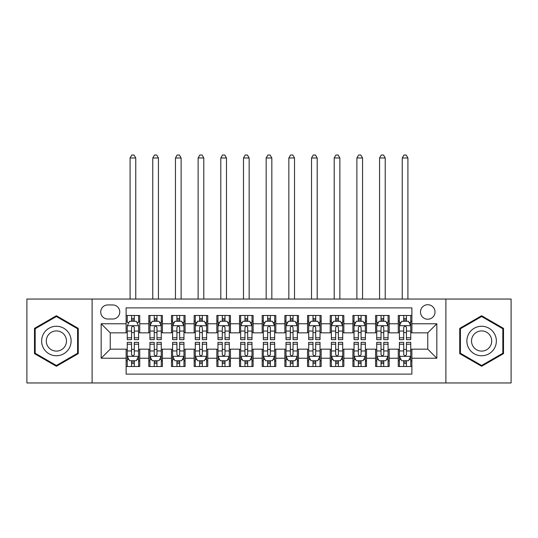 <?xml version="1.0" encoding="UTF-8"?>
<svg xmlns="http://www.w3.org/2000/svg" width="538" height="538" viewBox="0 0 538 538"><rect width="100%" height="100%" fill="white"/><g stroke="black" fill="none" stroke-linecap="round" stroke-linejoin="round"><path stroke-width="0.81" d="M427.757 304.716A7.256 7.256 0 0 0 420.494 311.979A7.256 7.256 0 0 0 427.757 319.236A7.256 7.256 0 0 0 435.013 311.979A7.256 7.256 0 0 0 427.757 304.716M445.894 382.962L511.1 382.962L511.1 299.047L445.894 299.047L445.894 382.962L92.106 382.962L92.106 299.047L26.9 299.047L26.9 382.962L92.106 382.962M411.879 315.49L398.268 315.49L398.268 323.768L389.203 323.768L389.203 332.84L398.268 332.84L398.268 323.768M389.203 323.768L389.203 315.49L375.591 315.49L375.591 323.768L366.519 323.768L366.519 332.84L375.591 332.84L375.591 323.768M366.519 323.768L366.519 315.49L352.915 315.49L352.915 323.768L343.843 323.768L343.843 332.84L352.915 332.84L352.915 323.768M343.843 323.768L343.843 315.49L330.231 315.49L330.231 323.768L321.159 323.768L321.159 332.84L330.231 332.84L330.231 323.768M321.159 323.768L321.159 315.49L307.554 315.49L307.554 323.768L298.482 323.768L298.482 332.84L307.554 332.84L307.554 323.768M298.482 323.768L298.482 315.49L284.878 315.49L284.878 323.768L275.806 323.768L275.806 332.84L284.878 332.84L284.878 323.768M275.806 323.768L275.806 315.49L262.194 315.49L262.194 323.768L253.122 323.768L253.122 332.84L262.194 332.84L262.194 323.768M253.122 323.768L253.122 315.49L239.518 315.49L239.518 323.768L230.446 323.768L230.446 332.84L239.518 332.84L239.518 323.768M230.446 323.768L230.446 315.49L216.841 315.49L216.841 323.768L207.769 323.768L207.769 332.84L216.841 332.84L216.841 323.768M207.769 323.768L207.769 315.49L194.157 315.49L194.157 323.768L185.085 323.768L185.085 332.84L194.157 332.84L194.157 323.768M185.085 323.768L185.085 315.49L171.481 315.49L171.481 323.768L162.409 323.768L162.409 332.84L171.481 332.84L171.481 323.768M162.409 323.768L162.409 315.49L148.797 315.49L148.797 332.84L139.732 332.84L139.732 315.49L126.121 315.49M126.121 366.519L139.732 366.519L139.732 349.169L148.797 349.169L148.797 366.519L162.409 366.519L162.409 349.169L171.481 349.169L171.481 358.241L162.409 358.241M171.481 358.241L171.481 366.519L185.085 366.519L185.085 349.169L194.157 349.169L194.157 358.241L185.085 358.241M194.157 358.241L194.157 366.519L207.769 366.519L207.769 349.169L216.841 349.169L216.841 358.241L207.769 358.241M216.841 358.241L216.841 366.519L230.446 366.519L230.446 349.169L239.518 349.169L239.518 358.241L230.446 358.241M239.518 358.241L239.518 366.519L253.122 366.519L253.122 349.169L262.194 349.169L262.194 358.241L253.122 358.241M262.194 358.241L262.194 366.519L275.806 366.519L275.806 349.169L284.878 349.169L284.878 358.241L275.806 358.241M284.878 358.241L284.878 366.519L298.482 366.519L298.482 349.169L307.554 349.169L307.554 358.241L298.482 358.241M307.554 358.241L307.554 366.519L321.159 366.519L321.159 349.169L330.231 349.169L330.231 358.241L321.159 358.241M330.231 358.241L330.231 366.519L343.843 366.519L343.843 349.169L352.915 349.169L352.915 358.241L343.843 358.241M352.915 358.241L352.915 366.519L366.519 366.519L366.519 349.169L375.591 349.169L375.591 358.241L366.519 358.241M375.591 358.241L375.591 366.519L389.203 366.519L389.203 349.169L398.268 349.169L398.268 358.241L389.203 358.241M107.748 319.007L112.738 319.007A7.028 7.028 0 0 0 119.772 311.979A7.028 7.028 0 0 0 112.738 304.945L107.748 304.945A7.028 7.028 0 0 0 100.72 311.979A7.028 7.028 0 0 0 107.748 319.007M445.894 299.047L92.106 299.047M411.879 323.768L411.879 307.897L126.121 307.897L126.121 332.84L110.243 332.84L110.243 349.169L126.121 349.169L126.121 374.118L411.879 374.118L411.879 349.169L427.757 349.169L427.757 332.84L411.879 332.84L411.879 323.768L436.829 323.768L436.829 358.241L411.879 358.241M126.121 358.241L101.171 358.241L101.171 323.768L126.121 323.768M398.268 358.241L398.268 366.519L411.879 366.519M126.121 321.159L127.257 321.159M131.561 321.159L134.285 321.159M138.596 321.159L139.732 321.159M126.121 332.612L127.257 332.612M131.561 332.612L134.285 332.612M138.596 332.612L139.732 332.612M126.121 349.397L127.257 349.397M131.561 349.397L134.285 349.397M138.596 349.397L139.732 349.397M126.121 360.85L127.257 360.85M131.561 360.85L134.285 360.85M138.596 360.85L139.732 360.85M148.797 332.612L149.934 332.612M154.245 332.612L156.968 332.612M161.272 332.612L162.409 332.612M148.797 321.159L149.934 321.159M154.245 321.159L156.968 321.159M161.272 321.159L162.409 321.159M148.797 349.397L149.934 349.397M154.245 349.397L156.968 349.397M161.272 349.397L162.409 349.397M148.797 360.85L149.934 360.85M154.245 360.85L156.968 360.85M161.272 360.85L162.409 360.85M171.481 349.397L172.611 349.397M176.921 349.397L179.645 349.397M183.956 349.397L185.085 349.397M171.481 360.85L172.611 360.85M176.921 360.85L179.645 360.85M183.956 360.85L185.085 360.85M171.481 321.159L172.611 321.159M176.921 321.159L179.645 321.159M183.956 321.159L185.085 321.159M171.481 332.612L172.611 332.612M176.921 332.612L179.645 332.612M183.956 332.612L185.085 332.612M194.157 349.397L195.294 349.397M199.605 349.397L202.322 349.397M206.632 349.397L207.769 349.397M194.157 360.85L195.294 360.85M199.605 360.85L202.322 360.85M206.632 360.85L207.769 360.85M194.157 321.159L195.294 321.159M199.605 321.159L202.322 321.159M206.632 321.159L207.769 321.159M194.157 332.612L195.294 332.612M199.605 332.612L202.322 332.612M206.632 332.612L207.769 332.612M216.841 349.397L217.971 349.397M222.281 349.397L225.005 349.397M229.309 349.397L230.446 349.397M216.841 360.85L217.971 360.85M222.281 360.85L225.005 360.85M229.309 360.85L230.446 360.85M216.841 321.159L217.971 321.159M222.281 321.159L225.005 321.159M229.309 321.159L230.446 321.159M216.841 332.612L217.971 332.612M222.281 332.612L225.005 332.612M229.309 332.612L230.446 332.612M239.518 349.397L240.654 349.397M244.958 349.397L247.682 349.397M251.992 349.397L253.122 349.397M239.518 360.85L240.654 360.85M244.958 360.85L247.682 360.85M251.992 360.85L253.122 360.85M239.518 321.159L240.654 321.159M244.958 321.159L247.682 321.159M251.992 321.159L253.122 321.159M239.518 332.612L240.654 332.612M244.958 332.612L247.682 332.612M251.992 332.612L253.122 332.612M262.194 349.397L263.331 349.397M267.642 349.397L270.358 349.397M274.669 349.397L275.806 349.397M262.194 360.85L263.331 360.85M267.642 360.85L270.358 360.85M274.669 360.85L275.806 360.85M262.194 321.159L263.331 321.159M267.642 321.159L270.358 321.159M274.669 321.159L275.806 321.159M262.194 332.612L263.331 332.612M267.642 332.612L270.358 332.612M274.669 332.612L275.806 332.612M284.878 349.397L286.008 349.397M290.318 349.397L293.042 349.397M297.346 349.397L298.482 349.397M284.878 360.85L286.008 360.85M290.318 360.85L293.042 360.85M297.346 360.85L298.482 360.85M284.878 321.159L286.008 321.159M290.318 321.159L293.042 321.159M297.346 321.159L298.482 321.159M284.878 332.612L286.008 332.612M290.318 332.612L293.042 332.612M297.346 332.612L298.482 332.612M307.554 349.397L308.691 349.397M312.995 349.397L315.719 349.397M320.029 349.397L321.159 349.397M307.554 360.85L308.691 360.85M312.995 360.85L315.719 360.85M320.029 360.85L321.159 360.85M307.554 321.159L308.691 321.159M312.995 321.159L315.719 321.159M320.029 321.159L321.159 321.159M307.554 332.612L308.691 332.612M312.995 332.612L315.719 332.612M320.029 332.612L321.159 332.612M330.231 349.397L331.368 349.397M335.678 349.397L338.395 349.397M342.706 349.397L343.843 349.397M330.231 360.85L331.368 360.85M335.678 360.85L338.395 360.85M342.706 360.85L343.843 360.85M330.231 321.159L331.368 321.159M335.678 321.159L338.395 321.159M342.706 321.159L343.843 321.159M330.231 332.612L331.368 332.612M335.678 332.612L338.395 332.612M342.706 332.612L343.843 332.612M352.915 349.397L354.044 349.397M358.355 349.397L361.079 349.397M365.389 349.397L366.519 349.397M352.915 360.85L354.044 360.85M358.355 360.85L361.079 360.85M365.389 360.85L366.519 360.85M352.915 321.159L354.044 321.159M358.355 321.159L361.079 321.159M365.389 321.159L366.519 321.159M352.915 332.612L354.044 332.612M358.355 332.612L361.079 332.612M365.389 332.612L366.519 332.612M375.591 349.397L376.728 349.397M381.032 349.397L383.755 349.397M388.066 349.397L389.203 349.397M375.591 360.85L376.728 360.85M381.032 360.85L383.755 360.85M388.066 360.85L389.203 360.85M375.591 321.159L376.728 321.159M381.032 321.159L383.755 321.159M388.066 321.159L389.203 321.159M375.591 332.612L376.728 332.612M381.032 332.612L383.755 332.612M388.066 332.612L389.203 332.612M398.268 349.397L399.404 349.397M403.715 349.397L406.439 349.397M410.743 349.397L411.879 349.397M398.268 360.85L399.404 360.85M403.715 360.85L406.439 360.85M410.743 360.85L411.879 360.85M398.268 321.159L399.404 321.159M403.715 321.159L406.439 321.159M410.743 321.159L411.879 321.159M398.268 332.612L399.404 332.612M403.715 332.612L406.439 332.612M410.743 332.612L411.879 332.612M110.243 332.84L101.171 323.768M110.243 349.169L101.171 358.241M436.829 323.768L427.757 332.84M436.829 358.241L427.757 349.169M56.382 366.277L78.266 353.641L78.266 328.368L56.382 315.732L34.499 328.368L34.499 353.641L56.382 366.277M503.501 328.368L481.618 315.732L459.734 328.368L459.734 353.641L481.618 366.277L503.501 353.641L503.501 328.368M134.285 315.49L134.285 321.273L134.285 318.442L131.561 318.442M138.596 337.797L134.285 337.797L134.285 339.646L138.596 339.646L138.596 325.813L136.329 321.273L129.523 321.273L127.257 325.813L127.257 339.646L131.561 339.646L131.561 337.797L127.257 337.797M128.898 322.524L127.257 322.524L127.257 315.49M127.257 322.571L127.257 318.442M138.596 322.571L138.596 318.442M136.948 322.524L138.596 322.524L138.596 315.49M131.561 321.273L131.561 315.49M134.285 337.797L134.285 327.514C133.377 325.766 132.476 325.766 131.561 327.514L131.561 335.161M127.257 331.065L131.561 331.065L131.561 337.797M135.758 299.047L135.758 157.984L130.088 157.984L130.088 299.047M130.088 157.984L131.79 155.038L134.056 155.038L135.758 157.984M131.561 363.574L134.285 363.574M127.257 344.212L131.561 344.212L131.561 342.37L127.257 342.37L127.257 356.203L129.523 360.736L136.329 360.736L138.596 356.203L138.596 342.37L134.285 342.37L134.285 344.212L138.596 344.212M138.596 356.203L138.596 366.519M127.257 356.203L127.257 366.519M134.285 360.736L134.285 366.519M131.561 366.519L131.561 360.736M131.561 344.212L131.561 354.502C132.469 356.25 133.377 356.25 134.285 354.502L134.285 344.212M56.382 326.263A14.741 14.741 0 0 0 41.641 341.005A14.741 14.741 0 0 0 56.382 355.746A14.741 14.741 0 0 0 71.124 341.005A14.741 14.741 0 0 0 56.382 326.263M56.382 330.917A10.094 10.094 0 0 0 46.288 341.005A10.094 10.094 0 0 0 56.382 351.099A10.094 10.094 0 0 0 66.477 341.005A10.094 10.094 0 0 0 56.382 330.917M77.586 353.251L56.382 365.49L35.178 353.251L35.178 328.765L56.382 316.519L77.586 328.765L77.586 353.251M468.854 333.634A14.741 14.741 0 0 0 474.247 353.775A14.741 14.741 0 0 0 494.382 348.375A14.741 14.741 0 0 0 488.988 328.241A14.741 14.741 0 0 0 468.854 333.634M472.875 335.961A10.094 10.094 0 0 0 476.574 349.747A10.094 10.094 0 0 0 490.36 346.055A10.094 10.094 0 0 0 486.661 332.269A10.094 10.094 0 0 0 472.875 335.961M502.822 328.765L502.822 353.251L481.618 365.49L460.414 353.251L460.414 328.765L481.618 316.519L502.822 328.765M156.968 318.442L154.245 318.442M161.272 337.797L156.968 337.797L156.968 339.646L161.272 339.646L161.272 325.813L159.006 321.273L152.2 321.273L149.934 325.813L149.934 339.646L154.245 339.646L154.245 337.797L149.934 337.797M149.934 325.813L149.934 315.49M161.272 325.813L161.272 315.49M154.245 321.273L154.245 315.49M156.968 315.49L156.968 321.273M156.968 337.797L156.968 327.514C156.06 325.766 155.152 325.766 154.245 327.514L154.245 337.797M158.441 299.047L158.441 157.984L152.772 157.984L152.772 299.047M152.772 157.984L154.473 155.038L156.74 155.038L158.441 157.984M179.645 318.442L176.921 318.442M183.956 337.797L179.645 337.797L179.645 339.646L183.956 339.646L183.956 325.813L181.683 321.273L174.884 321.273L172.611 325.813L172.611 339.646L176.921 339.646L176.921 337.797L172.611 337.797M172.611 325.813L172.611 315.49M183.956 325.813L183.956 315.49M176.921 321.273L176.921 315.49M179.645 315.49L179.645 321.273M179.645 337.797L179.645 327.514C178.737 325.766 177.829 325.766 176.921 327.514L176.921 337.797M181.118 299.047L181.118 157.984L175.449 157.984L175.449 299.047M175.449 157.984L177.15 155.038L179.416 155.038L181.118 157.984M202.322 318.442L199.605 318.442M206.632 337.797L202.322 337.797L202.322 339.646L206.632 339.646L206.632 325.813L204.366 321.273L197.56 321.273L195.294 325.813L195.294 339.646L199.605 339.646L199.605 337.797L195.294 337.797M195.294 325.813L195.294 315.49M206.632 325.813L206.632 315.49M199.605 321.273L199.605 315.49M202.322 315.49L202.322 321.273M202.322 337.797L202.322 327.514C201.42 325.766 200.513 325.766 199.605 327.514L199.605 337.797M203.794 299.047L203.794 157.984L198.125 157.984L198.125 299.047M198.125 157.984L199.827 155.038L202.1 155.038L203.794 157.984M225.005 318.442L222.281 318.442M229.309 337.797L225.005 337.797L225.005 339.646L229.309 339.646L229.309 325.813L227.043 321.273L220.237 321.273L217.971 325.813L217.971 339.646L222.281 339.646L222.281 337.797L217.971 337.797M217.971 325.813L217.971 315.49M229.309 325.813L229.309 315.49M222.281 321.273L222.281 315.49M225.005 315.49L225.005 321.273M225.005 337.797L225.005 327.514C224.097 325.766 223.189 325.766 222.281 327.514L222.281 337.797M226.478 299.047L226.478 157.984L220.809 157.984L220.809 299.047M220.809 157.984L222.51 155.038L224.776 155.038L226.478 157.984M154.245 363.574L156.968 363.574M149.934 344.212L154.245 344.212L154.245 342.37L149.934 342.37L149.934 356.203L152.2 360.736L159.006 360.736L161.272 356.203L161.272 342.37L156.968 342.37L156.968 344.212L161.272 344.212M161.272 356.203L161.272 366.519M149.934 356.203L149.934 366.519M156.968 360.736L156.968 366.519M154.245 366.519L154.245 360.736M154.245 344.212L154.245 354.502C155.152 356.25 156.054 356.25 156.968 354.502L156.968 344.212M176.921 363.574L179.645 363.574M172.611 344.212L176.921 344.212L176.921 342.37L172.611 342.37L172.611 356.203L174.884 360.736L181.683 360.736L183.956 356.203L183.956 342.37L179.645 342.37L179.645 344.212L183.956 344.212M183.956 356.203L183.956 366.519M172.611 356.203L172.611 366.519M179.645 360.736L179.645 366.519M176.921 366.519L176.921 360.736M176.921 344.212L176.921 354.502C177.829 356.25 178.737 356.25 179.645 354.502L179.645 344.212M199.605 363.574L202.322 363.574M195.294 344.212L199.605 344.212L199.605 342.37L195.294 342.37L195.294 356.203L197.56 360.736L204.366 360.736L206.632 356.203L206.632 342.37L202.322 342.37L202.322 344.212L206.632 344.212M206.632 356.203L206.632 366.519M195.294 356.203L195.294 366.519M202.322 360.736L202.322 366.519M199.605 366.519L199.605 360.736M199.605 344.212L199.605 354.502C200.506 356.25 201.414 356.25 202.322 354.502L202.322 344.212M222.281 363.574L225.005 363.574M217.971 344.212L222.281 344.212L222.281 342.37L217.971 342.37L217.971 356.203L220.237 360.736L227.043 360.736L229.309 356.203L229.309 342.37L225.005 342.37L225.005 344.212L229.309 344.212M229.309 356.203L229.309 366.519M217.971 356.203L217.971 366.519M225.005 360.736L225.005 366.519M222.281 366.519L222.281 360.736M222.281 344.212L222.281 354.502C223.189 356.25 224.097 356.25 225.005 354.502L225.005 344.212M247.682 318.442L244.958 318.442M251.992 337.797L247.682 337.797L247.682 339.646L251.992 339.646L251.992 325.813L249.719 321.273L242.92 321.273L240.654 325.813L240.654 339.646L244.958 339.646L244.958 337.797L240.654 337.797M240.654 325.813L240.654 315.49M251.992 325.813L251.992 315.49M244.958 321.273L244.958 315.49M247.682 315.49L247.682 321.273M247.682 337.797L247.682 327.514C246.774 325.766 245.866 325.766 244.958 327.514L244.958 337.797M249.155 299.047L249.155 157.984L243.485 157.984L243.485 299.047M243.485 157.984L245.187 155.038L247.453 155.038L249.155 157.984M244.958 363.574L247.682 363.574M240.654 344.212L244.958 344.212L244.958 342.37L240.654 342.37L240.654 356.203L242.92 360.736L249.719 360.736L251.992 356.203L251.992 342.37L247.682 342.37L247.682 344.212L251.992 344.212M251.992 356.203L251.992 366.519M240.654 356.203L240.654 366.519M247.682 360.736L247.682 366.519M244.958 366.519L244.958 360.736M244.958 344.212L244.958 354.502C245.866 356.25 246.774 356.25 247.682 354.502L247.682 344.212M270.358 318.442L267.642 318.442M274.669 337.797L270.358 337.797L270.358 339.646L274.669 339.646L274.669 325.813L272.403 321.273L265.597 321.273L263.331 325.813L263.331 339.646L267.642 339.646L267.642 337.797L263.331 337.797M263.331 325.813L263.331 315.49M274.669 325.813L274.669 315.49M267.642 321.273L267.642 315.49M270.358 315.49L270.358 321.273M270.358 337.797L270.358 327.514C269.457 325.766 268.549 325.766 267.642 327.514L267.642 337.797M271.838 299.047L271.838 157.984L266.162 157.984L266.162 299.047M266.162 157.984L267.863 155.038L270.137 155.038L271.838 157.984M267.642 363.574L270.358 363.574M263.331 344.212L267.642 344.212L267.642 342.37L263.331 342.37L263.331 356.203L265.597 360.736L272.403 360.736L274.669 356.203L274.669 342.37L270.358 342.37L270.358 344.212L274.669 344.212M274.669 356.203L274.669 366.519M263.331 356.203L263.331 366.519M270.358 360.736L270.358 366.519M267.642 366.519L267.642 360.736M267.642 344.212L267.642 354.502C268.543 356.25 269.451 356.25 270.358 354.502L270.358 344.212M293.042 318.442L290.318 318.442M297.346 337.797L293.042 337.797L293.042 339.646L297.346 339.646L297.346 325.813L295.08 321.273L288.281 321.273L286.008 325.813L286.008 339.646L290.318 339.646L290.318 337.797L286.008 337.797M286.008 325.813L286.008 315.49M297.346 325.813L297.346 315.49M290.318 321.273L290.318 315.49M293.042 315.49L293.042 321.273M293.042 337.797L293.042 327.514C292.134 325.766 291.226 325.766 290.318 327.514L290.318 337.797M294.515 299.047L294.515 157.984L288.845 157.984L288.845 299.047M288.845 157.984L290.547 155.038L292.813 155.038L294.515 157.984M290.318 363.574L293.042 363.574M286.008 344.212L290.318 344.212L290.318 342.37L286.008 342.37L286.008 356.203L288.281 360.736L295.08 360.736L297.346 356.203L297.346 342.37L293.042 342.37L293.042 344.212L297.346 344.212M297.346 356.203L297.346 366.519M286.008 356.203L286.008 366.519M293.042 360.736L293.042 366.519M290.318 366.519L290.318 360.736M290.318 344.212L290.318 354.502C291.226 356.25 292.134 356.25 293.042 354.502L293.042 344.212M315.719 318.442L312.995 318.442M320.029 337.797L315.719 337.797L315.719 339.646L320.029 339.646L320.029 325.813L317.763 321.273L310.957 321.273L308.691 325.813L308.691 339.646L312.995 339.646L312.995 337.797L308.691 337.797M308.691 325.813L308.691 315.49M320.029 325.813L320.029 315.49M312.995 321.273L312.995 315.49M315.719 315.49L315.719 321.273M315.719 337.797L315.719 327.514C314.811 325.766 313.903 325.766 312.995 327.514L312.995 337.797M317.191 299.047L317.191 157.984L311.522 157.984L311.522 299.047M311.522 157.984L313.224 155.038L315.49 155.038L317.191 157.984M312.995 363.574L315.719 363.574M308.691 344.212L312.995 344.212L312.995 342.37L308.691 342.37L308.691 356.203L310.957 360.736L317.763 360.736L320.029 356.203L320.029 342.37L315.719 342.37L315.719 344.212L320.029 344.212M320.029 356.203L320.029 366.519M308.691 356.203L308.691 366.519M315.719 360.736L315.719 366.519M312.995 366.519L312.995 360.736M312.995 344.212L312.995 354.502C313.903 356.25 314.811 356.25 315.719 354.502L315.719 344.212M338.395 318.442L335.678 318.442M342.706 337.797L338.395 337.797L338.395 339.646L342.706 339.646L342.706 325.813L340.44 321.273L333.634 321.273L331.368 325.813L331.368 339.646L335.678 339.646L335.678 337.797L331.368 337.797M331.368 325.813L331.368 315.49M342.706 325.813L342.706 315.49M335.678 321.273L335.678 315.49M338.395 315.49L338.395 321.273M338.395 337.797L338.395 327.514C337.494 325.766 336.586 325.766 335.678 327.514L335.678 337.797M339.875 299.047L339.875 157.984L334.206 157.984L334.206 299.047M334.206 157.984L335.9 155.038L338.173 155.038L339.875 157.984M335.678 363.574L338.395 363.574M331.368 344.212L335.678 344.212L335.678 342.37L331.368 342.37L331.368 356.203L333.634 360.736L340.44 360.736L342.706 356.203L342.706 342.37L338.395 342.37L338.395 344.212L342.706 344.212M342.706 356.203L342.706 366.519M331.368 356.203L331.368 366.519M338.395 360.736L338.395 366.519M335.678 366.519L335.678 360.736M335.678 344.212L335.678 354.502C336.58 356.25 337.487 356.25 338.395 354.502L338.395 344.212M361.079 318.442L358.355 318.442M365.389 337.797L361.079 337.797L361.079 339.646L365.389 339.646L365.389 325.813L363.116 321.273L356.317 321.273L354.044 325.813L354.044 339.646L358.355 339.646L358.355 337.797L354.044 337.797M354.044 325.813L354.044 315.49M365.389 325.813L365.389 315.49M358.355 321.273L358.355 315.49M361.079 315.49L361.079 321.273M361.079 337.797L361.079 327.514C360.171 325.766 359.263 325.766 358.355 327.514L358.355 337.797M362.551 299.047L362.551 157.984L356.882 157.984L356.882 299.047M356.882 157.984L358.584 155.038L360.85 155.038L362.551 157.984M358.355 363.574L361.079 363.574M354.044 344.212L358.355 344.212L358.355 342.37L354.044 342.37L354.044 356.203L356.317 360.736L363.116 360.736L365.389 356.203L365.389 342.37L361.079 342.37L361.079 344.212L365.389 344.212M365.389 356.203L365.389 366.519M354.044 356.203L354.044 366.519M361.079 360.736L361.079 366.519M358.355 366.519L358.355 360.736M358.355 344.212L358.355 354.502C359.263 356.25 360.171 356.25 361.079 354.502L361.079 344.212M383.755 318.442L381.032 318.442M388.066 337.797L383.755 337.797L383.755 339.646L388.066 339.646L388.066 325.813L385.8 321.273L378.994 321.273L376.728 325.813L376.728 339.646L381.032 339.646L381.032 337.797L376.728 337.797M376.728 325.813L376.728 315.49M388.066 325.813L388.066 315.49M381.032 321.273L381.032 315.49M383.755 315.49L383.755 321.273M383.755 337.797L383.755 327.514C382.848 325.766 381.946 325.766 381.032 327.514L381.032 337.797M385.228 299.047L385.228 157.984L379.559 157.984L379.559 299.047M379.559 157.984L381.26 155.038L383.527 155.038L385.228 157.984M381.032 363.574L383.755 363.574M376.728 344.212L381.032 344.212L381.032 342.37L376.728 342.37L376.728 356.203L378.994 360.736L385.8 360.736L388.066 356.203L388.066 342.37L383.755 342.37L383.755 344.212L388.066 344.212M388.066 356.203L388.066 366.519M376.728 356.203L376.728 366.519M383.755 360.736L383.755 366.519M381.032 366.519L381.032 360.736M381.032 344.212L381.032 354.502C381.94 356.25 382.848 356.25 383.755 354.502L383.755 344.212M406.439 318.442L403.715 318.442M410.743 337.797L406.439 337.797L406.439 339.646L410.743 339.646L410.743 325.813L408.476 321.273L401.671 321.273L399.404 325.813L399.404 339.646L403.715 339.646L403.715 337.797L399.404 337.797M399.404 325.813L399.404 315.49M410.743 325.813L410.743 315.49M403.715 321.273L403.715 315.49M406.439 315.49L406.439 321.273M406.439 337.797L406.439 327.514C405.531 325.766 404.623 325.766 403.715 327.514L403.715 337.797M407.912 299.047L407.912 157.984L402.242 157.984L402.242 299.047M402.242 157.984L403.944 155.038L406.21 155.038L407.912 157.984M403.715 363.574L406.439 363.574M399.404 344.212L403.715 344.212L403.715 342.37L399.404 342.37L399.404 356.203L401.671 360.736L408.476 360.736L410.743 356.203L410.743 342.37L406.439 342.37L406.439 344.212L410.743 344.212M410.743 356.203L410.743 366.519M399.404 356.203L399.404 366.519M406.439 360.736L406.439 366.519M403.715 366.519L403.715 360.736M403.715 344.212L403.715 354.502C404.623 356.25 405.524 356.25 406.439 354.502L406.439 344.212M148.797 358.241L139.732 358.241M148.797 323.768L139.732 323.768M138.535 325.698L127.311 325.698M138.596 331.065L134.285 331.065M134.285 319.881L131.561 319.881M127.311 356.317L138.535 356.317M138.596 359.492L136.948 359.492M128.898 359.492L127.257 359.492M134.285 350.944L138.596 350.944M127.257 350.944L131.561 350.944M131.561 362.128L134.285 362.128M161.218 325.698L149.994 325.698M149.934 322.524L151.582 322.524M159.631 322.524L161.272 322.524M154.245 331.065L149.934 331.065M161.272 331.065L156.968 331.065M156.968 319.881L154.245 319.881M183.895 325.698L172.671 325.698M172.611 322.524L174.258 322.524M182.308 322.524L183.956 322.524M176.921 331.065L172.611 331.065M183.956 331.065L179.645 331.065M179.645 319.881L176.921 319.881M206.579 325.698L195.348 325.698M195.294 322.524L196.935 322.524M204.991 322.524L206.632 322.524M199.605 331.065L195.294 331.065M206.632 331.065L202.322 331.065M202.322 319.881L199.605 319.881M229.255 325.698L218.031 325.698M217.971 322.524L219.618 322.524M227.668 322.524L229.309 322.524M222.281 331.065L217.971 331.065M229.309 331.065L225.005 331.065M225.005 319.881L222.281 319.881M149.994 356.317L161.218 356.317M161.272 359.492L159.631 359.492M151.582 359.492L149.934 359.492M156.968 350.944L161.272 350.944M149.934 350.944L154.245 350.944M154.245 362.128L156.968 362.128M172.671 356.317L183.895 356.317M183.956 359.492L182.308 359.492M174.258 359.492L172.611 359.492M179.645 350.944L183.956 350.944M172.611 350.944L176.921 350.944M176.921 362.128L179.645 362.128M195.348 356.317L206.579 356.317M206.632 359.492L204.991 359.492M196.935 359.492L195.294 359.492M202.322 350.944L206.632 350.944M195.294 350.944L199.605 350.944M199.605 362.128L202.322 362.128M218.031 356.317L229.255 356.317M229.309 359.492L227.668 359.492M219.618 359.492L217.971 359.492M225.005 350.944L229.309 350.944M217.971 350.944L222.281 350.944M222.281 362.128L225.005 362.128M251.932 325.698L240.708 325.698M240.654 322.524L242.295 322.524M250.345 322.524L251.992 322.524M244.958 331.065L240.654 331.065M251.992 331.065L247.682 331.065M247.682 319.881L244.958 319.881M240.708 356.317L251.932 356.317M251.992 359.492L250.345 359.492M242.295 359.492L240.654 359.492M247.682 350.944L251.992 350.944M240.654 350.944L244.958 350.944M244.958 362.128L247.682 362.128M274.615 325.698L263.385 325.698M263.331 322.524L264.972 322.524M273.028 322.524L274.669 322.524M267.642 331.065L263.331 331.065M274.669 331.065L270.358 331.065M270.358 319.881L267.642 319.881M263.385 356.317L274.615 356.317M274.669 359.492L273.028 359.492M264.972 359.492L263.331 359.492M270.358 350.944L274.669 350.944M263.331 350.944L267.642 350.944M267.642 362.128L270.358 362.128M297.292 325.698L286.068 325.698M286.008 322.524L287.655 322.524M295.705 322.524L297.346 322.524M290.318 331.065L286.008 331.065M297.346 331.065L293.042 331.065M293.042 319.881L290.318 319.881M286.068 356.317L297.292 356.317M297.346 359.492L295.705 359.492M287.655 359.492L286.008 359.492M293.042 350.944L297.346 350.944M286.008 350.944L290.318 350.944M290.318 362.128L293.042 362.128M319.969 325.698L308.745 325.698M308.691 322.524L310.332 322.524M318.382 322.524L320.029 322.524M312.995 331.065L308.691 331.065M320.029 331.065L315.719 331.065M315.719 319.881L312.995 319.881M308.745 356.317L319.969 356.317M320.029 359.492L318.382 359.492M310.332 359.492L308.691 359.492M315.719 350.944L320.029 350.944M308.691 350.944L312.995 350.944M312.995 362.128L315.719 362.128M342.652 325.698L331.421 325.698M331.368 322.524L333.009 322.524M341.065 322.524L342.706 322.524M335.678 331.065L331.368 331.065M342.706 331.065L338.395 331.065M338.395 319.881L335.678 319.881M331.421 356.317L342.652 356.317M342.706 359.492L341.065 359.492M333.009 359.492L331.368 359.492M338.395 350.944L342.706 350.944M331.368 350.944L335.678 350.944M335.678 362.128L338.395 362.128M365.329 325.698L354.105 325.698M354.044 322.524L355.692 322.524M363.742 322.524L365.389 322.524M358.355 331.065L354.044 331.065M365.389 331.065L361.079 331.065M361.079 319.881L358.355 319.881M354.105 356.317L365.329 356.317M365.389 359.492L363.742 359.492M355.692 359.492L354.044 359.492M361.079 350.944L365.389 350.944M354.044 350.944L358.355 350.944M358.355 362.128L361.079 362.128M388.006 325.698L376.782 325.698M376.728 322.524L378.369 322.524M386.418 322.524L388.066 322.524M381.032 331.065L376.728 331.065M388.066 331.065L383.755 331.065M383.755 319.881L381.032 319.881M376.782 356.317L388.006 356.317M388.066 359.492L386.418 359.492M378.369 359.492L376.728 359.492M383.755 350.944L388.066 350.944M376.728 350.944L381.032 350.944M381.032 362.128L383.755 362.128M410.689 325.698L399.465 325.698M399.404 322.524L401.052 322.524M409.102 322.524L410.743 322.524M403.715 331.065L399.404 331.065M410.743 331.065L406.439 331.065M406.439 319.881L403.715 319.881M399.465 356.317L410.689 356.317M410.743 359.492L409.102 359.492M401.052 359.492L399.404 359.492M406.439 350.944L410.743 350.944M399.404 350.944L403.715 350.944M403.715 362.128L406.439 362.128"/></g></svg>
